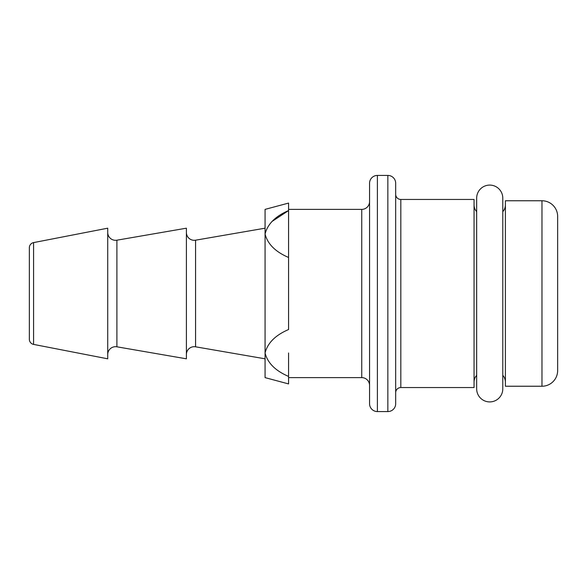 <?xml version="1.0" encoding="UTF-8"?>
<svg xmlns="http://www.w3.org/2000/svg" width="587" height="587" viewBox="0 0 587 587"><rect width="100%" height="100%" fill="white"/><g stroke="black" fill="none" stroke-linecap="round" stroke-linejoin="round"><path stroke-width="0.88" d="M29.35 339.271L29.35 247.729A5.224 5.224 0 0 1 33.576 242.6L107.722 228.189L107.722 358.811L33.576 344.4A5.224 5.224 0 0 1 29.35 339.271M107.722 232.467A7.836 7.836 0 0 0 116.894 240.193L186.395 228.189L186.395 358.811L116.894 346.807L116.894 240.193M107.722 354.533A7.836 7.836 0 0 1 116.894 346.807M186.395 232.467A7.836 7.836 0 0 0 195.566 240.193L265.067 228.189L265.067 358.811L195.566 346.807L195.566 240.193M186.395 354.533A7.836 7.836 0 0 1 195.566 346.807M265.287 355.194L265.067 352.978C267.606 362.979 275.442 370.793 288.577 376.428L288.577 383.92L265.067 377.617L265.067 209.383L288.577 203.08L288.577 210.572L271.913 221.534M265.067 352.978C267.606 342.977 275.45 335.162 288.577 329.534L288.577 257.466C275.442 251.83 267.606 244.016 265.067 234.022C267.606 224.021 275.45 216.207 288.577 210.572L288.577 329.534M288.577 376.428L288.577 352.978M288.577 257.466L288.577 234.022M288.577 377.617L361.746 377.617L361.746 209.383L288.577 209.383M361.746 377.617A7.814 7.814 0 0 1 369.561 385.432M361.746 209.383A7.814 7.814 0 0 0 369.561 201.568M395.682 337.907L395.682 403.739A7.836 7.836 0 0 1 387.846 411.575L377.397 411.575A7.836 7.836 0 0 1 369.561 403.739L369.561 183.261A7.836 7.836 0 0 1 377.397 175.425L387.846 175.425A7.836 7.836 0 0 1 395.682 183.261L395.682 249.093M395.682 403.739L395.682 183.261M395.682 194.312A5.144 5.144 0 0 0 400.826 199.455L474.054 199.455L474.054 387.545L400.826 387.545L400.826 199.455M395.682 392.688A5.144 5.144 0 0 1 400.826 387.545M474.054 204.848A10.287 10.287 0 0 0 476.666 211.694M474.054 382.152A10.287 10.287 0 0 1 476.666 375.306M502.788 211.694A10.287 10.287 0 0 0 505.4 204.848M502.788 375.306A10.287 10.287 0 0 1 505.4 382.152M557.65 304.814L557.65 370.566A15.673 15.673 0 0 1 541.977 386.239L505.4 386.239L505.4 200.761L541.977 200.761A15.673 15.673 0 0 1 557.65 216.434L557.65 250.898M557.65 370.566L557.65 216.434M557.65 251.133L557.65 256.123M502.788 388.851L502.788 198.149A13.061 13.061 0 0 0 489.727 185.088A13.061 13.061 0 0 0 476.666 198.149L476.666 388.851A13.061 13.061 0 0 0 489.727 401.912A13.061 13.061 0 0 0 502.788 388.851M33.576 344.4L33.576 242.6M377.397 411.575L377.397 175.425M387.846 411.575L387.846 175.425M541.977 386.239L541.977 200.761"/></g></svg>
